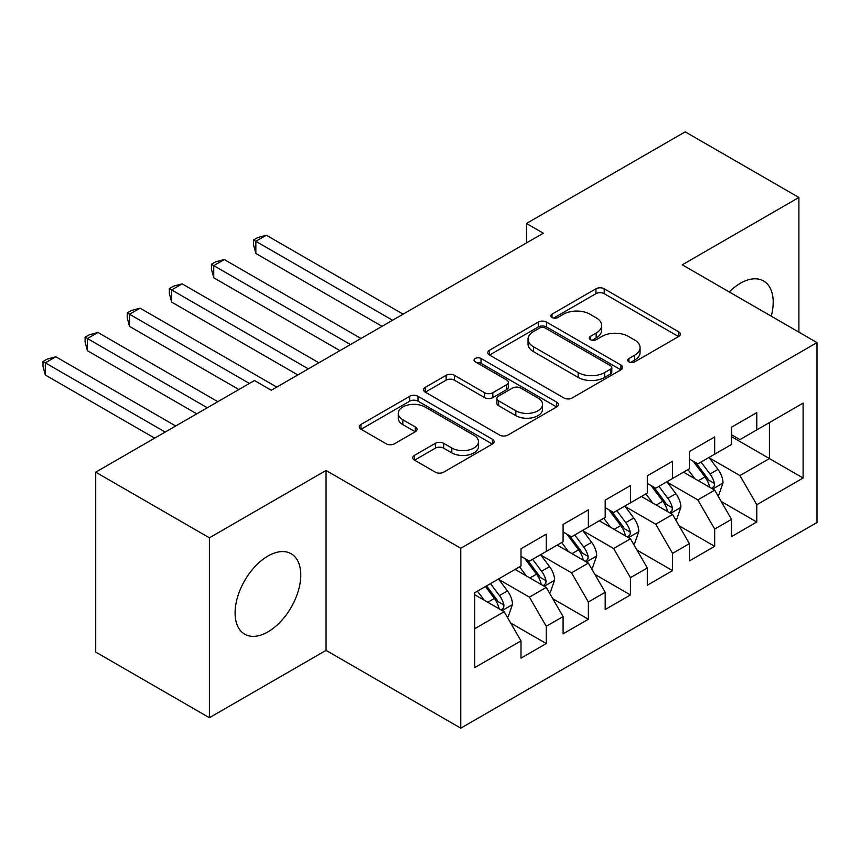 <?xml version="1.0" encoding="UTF-8"?>
<svg xmlns="http://www.w3.org/2000/svg" width="860" height="860" viewBox="0 0 860 860"><rect width="100%" height="100%" fill="white"/><g stroke="black" fill="none" stroke-linecap="round" stroke-linejoin="round"><path stroke-width="1.29" d="M628.907 361.877A4.096 2.365 0 0 0 634.691 361.877L678.604 336.529A5.848 3.376 0 0 0 680.314 334.142A5.848 3.376 0 0 0 678.604 331.756L604.204 288.799A5.848 3.376 0 0 0 595.937 288.799L552.023 314.158A4.096 2.365 0 0 0 550.83 315.824A4.096 2.365 0 0 0 552.023 317.501A4.096 2.365 0 0 0 557.817 317.501L563.493 314.212A18.705 10.804 0 0 1 589.949 314.212L596.152 317.791A18.705 10.804 0 0 1 601.624 325.435A18.705 10.804 0 0 1 596.152 333.067L590.465 336.346A4.096 2.365 0 0 0 589.272 338.023A4.096 2.365 0 0 0 590.465 339.689A4.096 2.365 0 0 0 596.249 339.689L601.936 336.41A18.705 10.804 0 0 1 628.391 336.41L634.583 339.99A18.705 10.804 0 0 1 640.066 347.623A18.705 10.804 0 0 1 634.583 355.255L628.907 358.534A4.096 2.365 0 0 0 627.703 360.211A4.096 2.365 0 0 0 628.907 361.877L628.907 358.534M267.933 631.896A46.451 26.821 120 0 0 298.28 590.96A46.451 26.821 120 0 0 291.153 553.743A46.451 26.821 120 0 0 267.933 556.044A46.451 26.821 120 0 0 237.586 596.98A46.451 26.821 120 0 0 244.713 634.196A46.451 26.821 120 0 0 267.933 631.896M771.269 316.2A46.451 26.821 120 0 0 763.594 280.983A46.451 26.821 120 0 0 740.363 283.284A46.451 26.821 120 0 0 729.248 291.948M414.498 455.359A5.848 3.376 0 0 0 412.789 457.746A5.848 3.376 0 0 0 414.498 460.132L435.375 472.183A5.848 3.376 0 0 0 443.642 472.183L492.414 444.029A5.848 3.376 0 0 0 494.124 441.642A5.848 3.376 0 0 0 492.414 439.256L418.014 396.299A5.848 3.376 0 0 0 409.747 396.299L360.974 424.453A5.848 3.376 0 0 0 359.265 426.839A5.848 3.376 0 0 0 360.974 429.226L386.194 443.781A5.848 3.376 0 0 0 394.46 443.781L415.326 431.731A5.848 3.376 0 0 0 417.035 429.344A5.848 3.376 0 0 0 415.326 426.958L402.824 419.744A15.63 9.03 0 0 1 398.244 413.359A15.63 9.03 0 0 1 407.898 405.017A15.63 9.03 0 0 1 424.937 406.973L473.914 435.257A15.63 9.03 0 0 1 478.493 441.642A15.63 9.03 0 0 1 468.84 449.973A15.63 9.03 0 0 1 451.801 448.017L443.642 443.308A5.848 3.376 0 0 0 435.375 443.308L414.498 455.359L414.498 460.132M209.399 537.812L209.399 717.713L326.037 650.375L326.037 470.474L209.399 537.812L95.718 472.172L254.463 380.529L271.298 390.257L543.305 233.21L526.471 223.482L526.471 242.939M326.037 470.474L460.777 548.271L817 342.602L817 522.504L460.777 728.162L460.777 548.271M798.897 332.154L798.897 197.477L682.259 264.815L817 342.602M798.897 197.477L685.205 131.838L526.471 223.482M563.913 397.976A5.848 3.376 0 0 0 572.179 397.976L620.942 369.811A5.848 3.376 0 0 0 622.662 367.424A5.848 3.376 0 0 0 620.942 365.038L546.552 322.091A5.848 3.376 0 0 0 538.285 322.091L489.512 350.246A5.848 3.376 0 0 0 487.803 352.632A5.848 3.376 0 0 0 489.512 355.019L563.913 397.976M476.892 362.769A4.096 2.365 0 0 1 481.041 363.339L481.041 358.48L556.678 402.147A5.848 3.376 0 0 1 558.387 404.533A5.848 3.376 0 0 1 556.678 406.92L507.905 435.074A5.848 3.376 0 0 1 499.638 435.074L425.248 392.128L425.248 387.355A5.848 3.376 0 0 0 423.539 389.741A5.848 3.376 0 0 0 425.248 392.128M425.248 387.355L446.125 375.304A5.848 3.376 0 0 1 454.381 375.304L484.556 392.719A5.848 3.376 0 0 0 492.823 392.719L506.669 384.732A5.848 3.376 0 0 0 508.378 382.345A5.848 3.376 0 0 0 506.669 379.959L475.257 361.823A4.096 2.365 0 0 1 474.064 360.146A4.096 2.365 0 0 1 476.58 357.964A4.096 2.365 0 0 1 481.041 358.48M731.527 436.687L769.42 458.563L769.42 422.582L803.1 403.136L756.789 429.882L756.789 412.617L731.527 427.205L731.527 444.459L714.682 454.188L714.682 436.923L689.419 451.511L689.419 468.775L672.574 478.493L672.574 461.239L647.311 475.827L647.311 493.081L630.466 502.81L630.466 485.545L605.203 500.133L605.203 517.398L588.358 527.115L588.358 509.862L563.096 524.439L563.096 541.703L546.25 551.432L546.25 534.167L520.988 548.755L520.988 566.009L474.677 592.755L474.677 667.629L520.988 640.893L504.154 611.718L474.677 594.701M803.1 403.136L803.1 478.01L756.789 504.755L739.944 475.58L709.414 457.961M721.207 501.477L756.789 522.009L756.789 504.755M756.789 522.009L731.527 536.597L731.527 519.343L714.682 529.061L697.836 499.896L667.306 482.267M679.099 525.783L714.682 546.326L714.682 529.061M714.682 546.326L689.419 560.913L689.419 543.649L672.574 553.378L655.728 524.202L625.209 506.572M636.991 550.088L672.574 570.632L672.574 553.378M672.574 570.632L647.311 585.219L647.311 567.955L630.466 577.683L613.621 548.508L583.101 530.889M594.894 574.405L630.466 594.948L630.466 577.683M630.466 594.948L605.203 609.525L605.203 592.271L588.358 601.989L571.524 572.824L540.994 555.195M552.787 598.711L588.358 619.254L588.358 601.989M588.358 619.254L563.096 633.841L563.096 616.577L546.25 626.306L529.416 597.13L498.886 579.511M510.679 623.027L546.25 643.559L546.25 626.306M546.25 643.559L520.988 658.147L520.988 640.893M520.988 556.291L529.416 561.15L546.25 551.432M474.677 628.735L504.154 611.718M563.096 531.975L571.524 536.844L588.358 527.115M529.416 597.13L546.25 587.412L515.097 569.417M563.096 616.577L546.25 587.412M605.203 507.669L613.621 512.528L630.466 502.81M571.524 572.824L588.358 563.096L557.205 545.111M605.203 592.271L588.358 563.096M647.311 483.363L655.728 488.222L672.574 478.493M613.621 548.508L630.466 538.79L599.312 520.794M647.311 567.955L630.466 538.79M689.419 459.046L697.836 463.916L714.682 454.188M655.728 524.202L672.574 514.473L641.42 496.489M689.419 543.649L672.574 514.473M731.527 434.741L739.944 439.6L756.789 429.882M697.836 499.896L714.682 490.168L683.517 472.172M731.527 519.343L714.682 490.168M95.718 472.172L95.718 652.073L209.399 717.713M326.037 650.375L460.777 728.162M739.944 475.58L769.42 458.563L803.1 478.01M630.541 362.458L634.583 360.125A18.705 10.804 0 0 0 640.066 352.482L640.066 347.623M601.624 325.435L601.624 330.294A18.705 10.804 0 0 1 596.152 337.926L592.099 340.27M678.529 336.572L604.204 293.668A5.848 3.376 0 0 0 595.937 293.668L553.668 318.071M620.866 369.854L546.552 326.95A5.848 3.376 0 0 0 538.285 326.95L489.598 355.062M610.611 369.101A4.096 2.365 0 0 0 611.815 367.424A4.096 2.365 0 0 0 610.611 365.758L545.315 328.058A4.096 2.365 0 0 0 539.521 328.058L533.533 331.519A18.705 10.804 0 0 0 528.051 339.152A18.705 10.804 0 0 0 533.533 346.784L578.167 372.563A18.705 10.804 0 0 0 604.623 372.563L610.611 369.101L610.611 373.96A4.096 2.365 0 0 0 611.815 372.294L611.815 367.424M528.051 339.152L528.051 344.011A18.705 10.804 0 0 0 533.533 351.654L533.533 346.784M610.611 373.96L604.623 377.422A18.705 10.804 0 0 1 578.167 377.422L533.533 351.654M425.324 392.171L446.125 380.163L446.125 375.304M508.378 382.345L508.378 387.204A5.848 3.376 0 0 1 506.669 389.591L492.823 397.589A5.848 3.376 0 0 1 484.556 397.589L454.381 380.163A5.848 3.376 0 0 0 446.125 380.163M481.041 363.339L556.603 406.963M515.86 410.8A15.63 9.03 0 0 0 532.899 412.757A15.63 9.03 0 0 0 542.553 404.415A15.63 9.03 0 0 0 537.973 398.029L520.719 388.064A5.848 3.376 0 0 0 512.452 388.064L498.606 396.062A5.848 3.376 0 0 0 496.897 398.449A5.848 3.376 0 0 0 498.606 400.835L515.86 410.8L515.86 415.66A15.63 9.03 0 0 0 532.899 417.616A15.63 9.03 0 0 0 542.553 409.274L542.553 404.415M496.897 398.449L496.897 403.308A5.848 3.376 0 0 0 498.606 405.694L498.606 400.835M515.86 415.66L498.606 405.694M478.493 441.642L478.493 446.501A15.63 9.03 0 0 1 468.84 454.843A15.63 9.03 0 0 1 451.801 452.887L443.642 448.167A5.848 3.376 0 0 0 435.375 448.167L414.584 460.175M398.244 413.359L398.244 418.229A15.63 9.03 0 0 0 402.824 424.603L402.824 419.744M415.251 431.785L402.824 424.603M492.329 444.072L418.014 401.158A5.848 3.376 0 0 0 409.747 401.158L361.06 429.28M717.799 495.564L718.809 494.984L723.013 482.825A15.781 9.116 -120 0 0 717.982 469.388L709.038 457.445M694.783 478.676L687.978 469.603M684.807 472.914L684.033 471.882M403.093 314.158L266.374 235.231L255.85 241.305L255.85 253.463L382.044 326.316M711.704 488.448L714.155 486.255L714.499 483.503A15.781 9.116 -120 0 0 709.984 474.01L701.04 462.067M695.933 462.809L706.974 477.558A8.041 4.644 60 0 1 708.436 479.998L714.499 483.503M693.16 461.207L704.931 476.924A15.781 9.116 60 0 1 709.446 486.416L709.769 487.33M255.85 253.463L253.528 244.831L253.528 239.972L392.568 320.242M253.528 239.972L257.742 237.543L266.374 235.231M675.691 519.87L676.702 519.289L680.905 507.131A15.781 9.116 -120 0 0 675.874 493.694L666.93 481.761M652.675 502.992L645.882 493.909M642.699 497.231L641.925 496.198M360.985 338.474L224.267 259.537L213.742 265.622L213.742 277.769L339.937 350.633M669.596 512.764L672.047 510.56L672.391 507.808A15.781 9.116 -120 0 0 667.876 498.316L658.932 486.373M653.826 487.125L664.877 501.864A8.041 4.644 60 0 1 666.328 504.315L672.391 507.808M651.052 485.513L662.823 501.229A15.781 9.116 60 0 1 667.338 510.722L667.661 511.635M213.742 277.769L211.431 269.137L211.431 264.278L350.461 344.548M211.431 264.278L215.634 261.849L224.267 259.537M633.583 544.187L634.594 543.606L638.808 531.448A15.781 9.116 -120 0 0 633.766 518.01L624.822 506.067M610.568 527.298L603.774 518.225M600.592 521.536L599.818 520.504M318.877 362.78L182.159 283.854L171.635 289.927L171.635 302.086L297.829 374.938M627.499 537.07L629.939 534.866L630.283 532.114A15.781 9.116 -120 0 0 625.768 522.622L616.824 510.69M611.718 511.431L622.769 526.18A8.041 4.644 60 0 1 624.231 528.62L630.283 532.114M608.945 509.829L620.716 525.546A15.781 9.116 60 0 1 625.231 535.038L625.553 535.952M171.635 302.086L169.323 293.454L169.323 288.594L308.353 368.865M169.323 288.594L173.526 286.154L182.159 283.854M591.476 568.492L592.486 567.912L596.7 555.754A15.781 9.116 -120 0 0 591.659 542.316L582.714 530.373M568.46 551.604L561.666 542.531M558.484 545.842L557.71 544.81M276.769 387.097L140.051 308.16L129.527 314.233L129.527 326.392L238.876 389.526M585.391 561.376L587.832 559.183L588.175 556.431A15.781 9.116 -120 0 0 583.661 546.938L574.716 534.995M569.61 535.737L580.661 550.486A8.041 4.644 60 0 1 582.123 552.926L588.175 556.431M566.837 534.135L578.608 549.852A15.781 9.116 60 0 1 583.123 559.344L583.446 560.258M129.527 326.392L127.215 317.759L127.215 312.9L249.4 383.442M127.215 312.9L131.419 310.471L140.051 308.16M549.368 592.809L550.379 592.217L554.592 580.059A15.781 9.116 -120 0 0 549.551 566.633L540.607 554.689M526.352 575.92L519.558 566.837M516.376 570.159L515.602 569.126M217.827 401.674L97.954 332.465L87.419 338.55L87.419 350.697L196.768 413.832M543.284 585.692L545.724 583.488L546.068 580.736A15.781 9.116 -120 0 0 541.553 571.244L532.609 559.301M527.502 560.053L538.553 574.803A8.041 4.644 60 0 1 540.015 577.243L546.068 580.736M524.729 558.452L536.5 574.168A15.781 9.116 60 0 1 541.015 583.65L541.338 584.563M87.419 350.697L85.108 342.076L85.108 337.206L207.292 407.758M85.108 337.206L89.322 334.776L97.954 332.465M507.26 617.114L508.271 616.534L512.485 604.376A15.781 9.116 -120 0 0 507.454 590.938L498.499 578.995M484.255 600.226L477.45 591.153M175.72 425.99L55.846 356.782L45.311 362.856L45.311 375.014L154.66 438.148M501.176 609.998L503.616 607.805L503.971 605.042A15.781 9.116 -120 0 0 499.445 595.561L490.501 583.617M486.556 585.896L496.446 599.108A8.041 4.644 60 0 1 497.908 601.548L503.971 605.042M485.448 586.531L494.392 598.474A15.781 9.116 60 0 1 498.908 607.966L499.23 608.88M45.311 375.014L43 366.381L43 361.522L165.195 432.064M43 361.522L47.214 359.093L55.846 356.782M634.583 360.125L634.583 355.255M590.465 339.689L590.465 336.346M596.152 337.926L596.152 333.067M552.023 317.501L552.023 314.158M595.937 293.668L595.937 288.799M604.204 293.668L604.204 288.799M678.604 336.529L678.604 331.756M489.512 355.019L489.512 350.246M538.285 326.95L538.285 322.091M546.552 326.95L546.552 322.091M620.942 369.811L620.942 365.038M578.167 377.422L578.167 372.563M604.623 377.422L604.623 372.563M454.381 380.163L454.381 375.304M484.556 397.589L484.556 392.719M492.823 397.589L492.823 392.719M506.669 389.591L506.669 384.732M556.678 406.92L556.678 402.147M435.375 448.167L435.375 443.308M443.642 448.167L443.642 443.308M451.801 452.887L451.801 448.017M415.326 431.731L415.326 426.958M360.974 429.226L360.974 424.453M409.747 401.158L409.747 396.299M418.014 401.158L418.014 396.299M492.414 444.029L492.414 439.256M712.703 489.028L722.916 483.127M709.984 474.01L717.982 469.388M698.331 480.729L704.931 476.924M670.596 513.334L680.808 507.443M667.876 498.316L675.874 493.694M656.234 505.035L662.823 501.229M628.488 537.64L638.7 531.749M625.768 522.622L633.766 518.01M614.126 529.351L620.716 525.546M586.38 561.956L596.593 556.054M583.661 546.938L591.659 542.316M572.018 553.657L578.608 549.852M544.273 586.262L554.485 580.371M541.553 571.244L549.551 566.633M529.91 577.974L536.5 574.168M502.175 610.578L512.377 604.677M499.445 595.561L507.454 590.938M487.803 602.279L494.392 598.474"/></g></svg>

